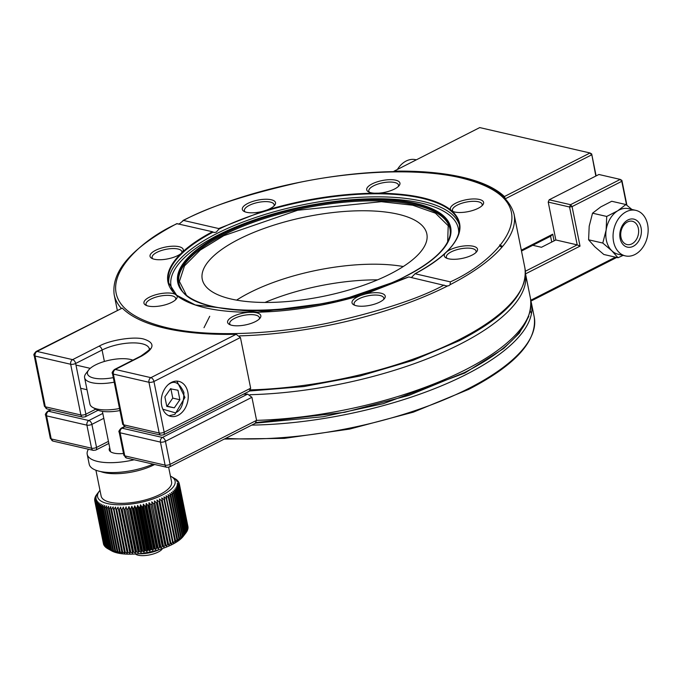 <?xml version="1.0" encoding="UTF-8"?>
<svg xmlns="http://www.w3.org/2000/svg" width="682" height="682" viewBox="0 0 682 682"><rect width="100%" height="100%" fill="white"/><g stroke="black" fill="none" stroke-linecap="round" stroke-linejoin="round"><path stroke-width="1.02" d="M447.656 241.931L448.21 225.742L435.414 213.151L412.721 205.222L381.34 201.684L297.591 210.269L223.756 235.699L200.32 250.047L184.49 265.869L179.409 281.427L186.169 294.667M178.07 224.114L179.545 223.73L183.501 220.439L218.726 228.547L262.442 211.403A16.948 6.019 168.6 0 1 244.011 211.369A16.948 6.019 168.6 0 1 247.745 203.458A16.948 6.019 168.6 0 1 268 199.306A16.948 6.019 168.6 0 1 274.744 205.171A16.948 6.019 168.6 0 1 270.115 208.607A16.948 6.019 168.6 0 1 266.543 210.141C303.132 199.349 339.056 193.697 374.307 193.194A16.948 6.019 168.6 0 1 368.416 191.804A16.948 6.019 168.6 0 1 372.15 183.884A16.948 6.019 168.6 0 1 392.406 179.733A16.948 6.019 168.6 0 1 399.149 185.606A16.948 6.019 168.6 0 1 394.52 189.033A16.948 6.019 168.6 0 1 378.246 193.185C412.542 193.586 436.702 199.144 450.717 209.868A16.948 6.019 168.6 0 1 455.806 203.151A16.948 6.019 168.6 0 1 476.07 198.999A16.948 6.019 168.6 0 1 482.813 204.864A16.948 6.019 168.6 0 1 478.176 208.3A16.948 6.019 168.6 0 1 452.183 211.122C464.101 222.485 462.336 235.998 446.906 251.667A16.948 6.019 168.6 0 1 449.711 249.953A16.948 6.019 168.6 0 1 469.975 245.801A16.948 6.019 168.6 0 1 476.718 251.675A16.948 6.019 168.6 0 1 472.08 255.102A16.948 6.019 168.6 0 1 445.985 257.873A16.948 6.019 168.6 0 1 445.039 253.44C437.452 260.43 427.469 267.208 415.099 273.755L450.325 281.862L450.137 284.675L448.807 285.715L446.548 286.022M481.978 205.768A15.149 5.379 -11.4 0 0 482.174 204.378A15.149 5.379 -11.4 0 0 472.865 201.318A15.149 5.379 -11.4 0 0 457.324 205.069A15.149 5.379 -11.4 0 0 452.473 210.363A15.149 5.379 -11.4 0 0 453.198 211.573M398.322 186.501A15.149 5.379 -11.4 0 0 398.518 185.112A15.149 5.379 -11.4 0 0 389.209 182.06A15.149 5.379 -11.4 0 0 373.668 185.802A15.149 5.379 -11.4 0 0 368.817 191.105A15.149 5.379 -11.4 0 0 369.533 192.307M273.917 206.075A15.149 5.379 -11.4 0 0 274.113 204.685A15.149 5.379 -11.4 0 0 270.285 202.068A15.149 5.379 -11.4 0 0 249.262 205.376A15.149 5.379 -11.4 0 0 244.412 210.67A15.149 5.379 -11.4 0 0 245.128 211.88M475.883 252.57A15.149 5.379 -11.4 0 0 476.079 251.181A15.149 5.379 -11.4 0 0 472.259 248.563A15.149 5.379 -11.4 0 0 451.228 251.871A15.149 5.379 -11.4 0 0 446.378 257.174A15.149 5.379 -11.4 0 0 447.102 258.376M181.634 253.022A15.149 5.379 -11.4 0 0 181.83 251.615A15.149 5.379 -11.4 0 0 178.011 249.007A15.149 5.379 -11.4 0 0 156.979 252.314A15.149 5.379 -11.4 0 0 152.129 257.608A15.149 5.379 -11.4 0 0 152.853 258.81M218.726 228.547L218.828 229.186L216.254 232.178L214.063 232.494L212.452 231.744C200.082 238.291 190.099 245.06 182.503 252.059L180.645 253.832A16.948 6.019 168.6 0 1 177.832 255.545A16.948 6.019 168.6 0 1 151.736 258.308A16.948 6.019 168.6 0 1 155.462 250.388A16.948 6.019 168.6 0 1 175.675 246.236A16.948 6.019 168.6 0 1 182.503 252.059L182.469 252.11M149.367 297.199A16.948 6.019 168.6 0 1 175.368 294.377L176.834 295.63A16.948 6.019 168.6 0 1 176.374 298.912A16.948 6.019 168.6 0 1 171.745 302.348A16.948 6.019 168.6 0 1 145.641 305.11A16.948 6.019 168.6 0 1 149.367 297.199M175.538 299.816A15.149 5.379 -11.4 0 0 175.734 298.426A15.149 5.379 -11.4 0 0 166.425 295.366A15.149 5.379 -11.4 0 0 150.884 299.117A15.149 5.379 -11.4 0 0 146.033 304.411A15.149 5.379 -11.4 0 0 146.758 305.621M233.031 316.457A16.948 6.019 168.6 0 1 249.305 312.313L253.235 312.305A16.948 6.019 168.6 0 1 260.03 318.179A16.948 6.019 168.6 0 1 255.4 321.606A16.948 6.019 168.6 0 1 229.297 324.376A16.948 6.019 168.6 0 1 233.031 316.457M259.203 319.074A15.149 5.379 -11.4 0 0 259.399 317.684A15.149 5.379 -11.4 0 0 250.089 314.632A15.149 5.379 -11.4 0 0 234.548 318.383A15.149 5.379 -11.4 0 0 229.698 323.677A15.149 5.379 -11.4 0 0 230.414 324.879M383.608 299.509A15.149 5.379 -11.4 0 0 383.804 298.119A15.149 5.379 -11.4 0 0 379.985 295.502A15.149 5.379 -11.4 0 0 358.954 298.81A15.149 5.379 -11.4 0 0 354.103 304.104A15.149 5.379 -11.4 0 0 354.819 305.314M357.436 296.892A16.948 6.019 168.6 0 1 361.008 295.357L365.109 294.095A16.948 6.019 168.6 0 1 380.999 293.2A16.948 6.019 168.6 0 1 384.435 298.605A16.948 6.019 168.6 0 1 379.806 302.041A16.948 6.019 168.6 0 1 353.711 304.803A16.948 6.019 168.6 0 1 357.436 296.892M411.382 277.54L414.596 274.258M403.284 266.526A114.559 40.681 -11.4 0 0 249.706 292.646A114.559 40.681 -11.4 0 0 236.594 300.131M238.93 239.194A114.559 40.681 168.6 0 1 356.464 210.84A114.559 40.681 168.6 0 1 426.847 233.96A114.559 40.681 168.6 0 1 390.172 274.011A114.559 40.681 168.6 0 1 272.638 302.365A114.559 40.681 168.6 0 1 202.256 279.245A114.559 40.681 168.6 0 1 238.93 239.194M450.137 284.675A203.961 72.428 168.6 0 0 514.04 214.08C506.811 189.323 474.646 175.334 417.537 172.094C345.783 168.07 246.074 188.65 182.921 220.525L183.501 220.439C207.899 207.123 246.296 194.498 298.69 182.554C350.25 171.659 417.231 167.405 460.964 177.883C555.677 200.875 498.184 260.695 450.325 281.862M212.452 231.744L176.834 223.628C132.052 247.395 111.166 271.086 114.175 294.709L117.295 310.216M239.612 335.868A203.961 72.428 168.6 0 0 447.324 286.108L408.816 276.952L365.109 294.095M361.008 295.357C324.419 306.15 288.495 311.802 253.235 312.305M249.305 312.313C215 311.913 190.849 306.346 176.834 295.63M175.368 294.377C163.45 283.013 165.206 269.501 180.645 253.832M445.039 253.44L446.906 251.667M450.717 209.868L452.081 211.062M378.246 193.185L374.307 193.194M266.543 210.141L262.442 211.403M501.892 247.251L499.889 246.125M377.53 279.867A114.559 40.681 -11.4 0 0 264.94 302.458M530.349 311.171L531.483 313.507M504.399 196.544L590.049 152.981L479.736 127.585L394.085 171.148A203.961 72.428 168.6 0 1 504.399 196.544L505.319 198.769M505.558 198.65L591.567 154.899L590.049 152.981L591.686 153.962L596.111 175.913M393.591 171.719L394.085 171.148M595.829 176.058L591.686 153.962M521.321 250.183L552.735 234.199L554.082 240.865M552.735 234.199L550.579 236.236L521.491 251.036M550.579 236.236L551.747 242.05M616.733 257.455L530.997 301.06A203.961 72.428 -11.4 0 0 530.801 300.293M530.519 298.614L530.997 301.06M615.462 257.165L530.843 300.208M525.524 273.857L580.032 246.134L572.062 206.612L621.779 181.327L626.562 205.035M525.379 271.24L577.202 244.881L555.847 239.97L541.457 247.285L532.787 245.29M621.899 180.389L621.779 181.327L620.262 179.409L621.899 180.389L626.928 205.333M580.032 246.134L577.202 244.881L569.564 207.004L548.217 202.094L555.847 239.97M570.544 204.694L572.062 206.612L569.564 207.004L570.544 204.694L620.262 179.409L598.907 174.49L549.189 199.783L570.544 204.694M548.217 202.094L549.189 199.783L548.217 202.094M525.472 273.593L530.511 298.588A203.961 72.428 -11.4 0 1 465.209 369.891A203.961 72.428 -11.4 0 1 256.577 420.359L170.082 464.357A3.598 2.072 63 0 1 169.341 467.008L255.111 423.386L256.577 420.359L251.922 397.308L247.634 394.102A203.961 72.428 168.6 0 1 243.44 394.17M122.274 308.085L36.061 351.528A3.598 2.072 63 0 1 37.033 351.443A3.598 2.643 103 0 0 35.08 356.064L70.664 364.256A3.598 2.643 -77 0 1 72.616 359.636A3.598 2.072 63 0 1 75.651 363.472L102.078 350.028A28.755 10.213 168.6 0 1 141.992 343.754A28.755 10.213 168.6 0 1 149.247 348.715C151.395 348.17 148.582 350.633 140.782 356.115L114.354 369.559A3.598 2.072 63 0 1 115.318 369.465A3.598 2.643 103 0 0 113.365 374.086L148.949 382.278A3.598 2.643 -77 0 1 150.901 377.658A3.598 2.072 63 0 1 153.936 381.494L164.166 432.218A3.598 2.072 63 0 1 163.424 434.869L249.203 391.246L250.661 388.22L240.431 337.505L236.143 334.299L150.901 377.658L115.318 369.465L141.745 356.021C154.592 348.485 155.326 342.85 143.945 339.125C134.439 336.158 109.742 340.045 99.043 346.192L72.616 359.636L37.033 351.443L122.274 308.085A203.961 72.428 -11.4 0 0 165.274 328.281A203.961 72.428 -11.4 0 0 236.143 334.299M161.668 405.526A17.971 13.222 -77 0 1 165.47 387.743A17.971 13.222 -77 0 1 178.786 381.357A17.971 13.222 -77 0 1 187.84 392.218A17.971 13.222 -77 0 1 184.029 410.001A17.971 13.222 -77 0 1 170.722 416.378A17.971 13.222 -77 0 1 161.668 405.526M135.249 553.997L135.999 554.415A14.373 5.106 -11.4 0 0 158.139 552.07A14.373 5.106 -11.4 0 0 162.069 549.163L162.597 548.481M138.437 553.733A17.971 6.385 -11.4 0 0 159.554 549.47M119.938 410.555A25.157 8.934 168.6 0 1 100.45 410.999A25.157 8.934 168.6 0 1 96.622 409.609L92.795 407.452A28.755 10.213 168.6 0 1 89.913 404.076L84.602 377.726A28.755 10.213 168.6 0 1 85.949 373.497L88.643 370.019A25.157 8.934 168.6 0 1 130.441 359.431A25.157 8.934 168.6 0 1 132.837 360.156M119.529 408.518A28.755 10.213 168.6 0 1 97.168 409.038A28.755 10.213 168.6 0 1 92.795 407.452M114.209 382.167A28.755 10.213 168.6 0 1 91.857 382.687A28.755 10.213 168.6 0 1 84.602 377.726M113.297 377.623A25.157 8.934 168.6 0 1 93.809 378.067A25.157 8.934 168.6 0 1 88.643 370.019M123.51 453.521A18.866 6.701 168.6 0 1 120.688 453.683A18.866 6.701 168.6 0 1 109.231 449.873A18.866 6.701 168.6 0 1 109.708 447.69M134.141 459.77A41.329 14.68 168.6 0 1 112.317 462.66A41.329 14.68 168.6 0 1 87.211 454.314A41.329 14.68 168.6 0 1 88.438 449.25M87.211 454.314L89.206 464.195A41.329 14.68 -11.4 0 0 114.303 472.541A41.329 14.68 -11.4 0 0 153.109 464.135M100.706 471.56A35.941 12.762 -11.4 0 0 116.434 473.692A35.941 12.762 -11.4 0 0 154.669 464.493M185.487 533.435L184.353 534.893L185.351 533.58L176.715 490.767L175.061 488.789L177.38 489.94L186.016 532.761L183.228 536.359A39.53 14.041 168.6 0 1 130.978 554.176A39.53 14.041 168.6 0 1 111.533 550.817L107.961 548.797A43.128 15.311 -11.4 0 0 108.429 549.044L99.794 506.223A43.128 15.311 168.6 0 1 99.325 505.984L107.961 548.797L107.074 548.285L98.447 505.464A43.128 15.311 168.6 0 1 98.038 505.2L106.673 548.013A43.128 15.311 -11.4 0 0 107.074 548.285M188.002 526.922A43.128 15.311 -11.4 0 0 187.942 526.572L179.306 483.751A43.128 15.311 168.6 0 1 179.366 484.109L187.925 527.058M188.027 528.03A43.128 15.311 -11.4 0 0 188.044 527.663L179.409 484.851A43.128 15.311 168.6 0 1 179.4 485.217L187.84 528.337M187.848 529.172A43.128 15.311 -11.4 0 0 187.934 528.797L179.298 485.976A43.128 15.311 168.6 0 1 179.213 486.36L187.541 529.633M187.448 530.349A43.128 15.311 -11.4 0 0 187.601 529.957L178.974 487.144A43.128 15.311 168.6 0 1 178.812 487.536L187.448 530.349L187.021 530.946M186.834 531.542A43.128 15.311 -11.4 0 0 187.064 531.15L178.428 488.329A43.128 15.311 168.6 0 1 178.207 488.73L186.834 531.542L186.288 532.275M186.016 532.761A43.128 15.311 -11.4 0 0 186.305 532.352L177.678 489.54A43.128 15.311 168.6 0 1 177.38 489.94M184.984 533.989L183.305 536.069L184.183 534.807L175.555 491.995L174.012 489.966L176.357 491.168L184.984 533.989A43.128 15.311 -11.4 0 0 185.351 533.58M183.756 535.217L182.068 537.254L182.827 536.043L174.191 493.231L172.768 491.142L175.129 492.404L183.756 535.217A43.128 15.311 -11.4 0 0 184.183 534.807M182.333 536.444L180.645 538.43L181.276 537.271L172.648 494.45L171.344 492.327L173.705 493.632L182.333 536.444A43.128 15.311 -11.4 0 0 182.827 536.043M180.73 537.672L179.042 539.598L179.554 538.482L170.918 495.669L169.75 493.495L172.094 494.859L180.73 537.672A43.128 15.311 -11.4 0 0 181.276 537.271M178.94 538.882L177.277 540.758L177.644 539.684L169.017 496.871L167.977 494.646L170.304 496.07L178.94 538.882A43.128 15.311 -11.4 0 0 179.554 538.482M176.979 540.076L175.342 541.892L175.581 540.86L166.05 495.78L168.352 497.263L176.979 540.076A43.128 15.311 -11.4 0 0 177.644 539.684M174.865 541.244L173.271 543L163.97 496.888L166.229 498.423L174.865 541.244A43.128 15.311 -11.4 0 0 175.581 540.86M172.597 542.378L171.054 544.074L161.753 497.962L163.97 499.556L172.597 542.378A43.128 15.311 -11.4 0 0 173.364 542.002M170.193 543.469L168.71 545.114L159.409 499.002L161.566 500.656L170.193 543.469A43.128 15.311 -11.4 0 0 171.003 543.111M167.67 544.526L166.246 546.112L165.914 545.208L156.954 500L159.034 501.713L167.67 544.526A43.128 15.311 -11.4 0 0 168.514 544.185M165.027 545.532L163.689 547.058L163.203 546.18L154.388 500.946L156.391 502.719L165.027 545.532A43.128 15.311 -11.4 0 0 165.914 545.208M162.29 546.487L161.029 547.953L160.406 547.092L151.736 501.841L153.655 503.674L162.29 546.487A43.128 15.311 -11.4 0 0 163.203 546.18M159.469 547.382L158.301 548.788L157.533 547.944L148.906 505.132L149 502.677L150.833 504.569L159.469 547.382A43.128 15.311 -11.4 0 0 160.406 547.092M156.57 548.209L155.505 549.564L154.601 548.729L145.974 505.916L146.212 503.452L147.934 505.396L156.57 548.209A43.128 15.311 -11.4 0 0 157.533 547.944M153.62 548.976L152.666 550.272L151.626 549.453L142.99 506.632L143.373 504.168L144.985 506.163L153.62 548.976A43.128 15.311 -11.4 0 0 154.601 548.729M150.628 549.675L149.793 550.92L148.616 550.093L139.981 507.28L140.492 504.808L142.001 506.854L150.628 549.675A43.128 15.311 -11.4 0 0 151.626 549.453M147.619 550.289L146.894 551.482L145.59 550.664L136.963 507.851L137.602 505.379L138.983 507.476L147.619 550.289A43.128 15.311 -11.4 0 0 148.616 550.093M144.593 550.834L143.996 551.977L142.572 551.15L133.936 508.337L134.704 505.873L135.957 508.022L144.593 550.834A43.128 15.311 -11.4 0 0 145.59 550.664M141.575 551.295L141.106 552.394L139.563 551.559L130.927 508.746L131.814 506.291L132.939 508.482L141.575 551.295A43.128 15.311 -11.4 0 0 142.572 551.15M138.574 551.67L138.241 552.735L136.588 551.883L127.952 509.062L128.949 506.624L129.938 508.857L138.574 551.67A43.128 15.311 -11.4 0 0 139.563 551.559M135.607 551.968L135.42 552.983L133.655 552.113L125.019 509.301L126.119 506.879L135.607 551.968A43.128 15.311 -11.4 0 0 136.588 551.883M132.7 552.173L132.649 553.162L130.782 552.267L122.155 509.454L123.348 507.05L132.7 552.173A43.128 15.311 -11.4 0 0 133.655 552.113M129.853 552.301L129.947 553.247L127.994 552.326L119.359 509.514L120.646 507.135L129.853 552.301A43.128 15.311 -11.4 0 0 130.782 552.267M95.923 470.23L101.132 496.061A35.941 12.762 -11.4 0 0 122.41 503.333A35.941 12.762 -11.4 0 0 171.591 481.859L168.65 467.272M99.973 490.332A39.53 14.041 -11.4 0 0 99.461 490.963A39.53 14.041 -11.4 0 0 121.012 504.774A39.53 14.041 -11.4 0 0 164.584 493.828A39.53 14.041 -11.4 0 0 171.156 476.505A39.53 14.041 -11.4 0 0 170.44 476.121M122.155 509.454A43.128 15.311 168.6 0 1 121.217 509.48M125.019 509.301A43.128 15.311 168.6 0 1 124.064 509.36M127.952 509.062A43.128 15.311 168.6 0 1 126.971 509.156M130.927 508.746A43.128 15.311 168.6 0 1 129.938 508.857M133.936 508.337A43.128 15.311 168.6 0 1 132.939 508.482M136.963 507.851A43.128 15.311 168.6 0 1 135.957 508.022M139.981 507.28A43.128 15.311 168.6 0 1 138.983 507.476M142.99 506.632A43.128 15.311 168.6 0 1 142.001 506.854M145.974 505.916A43.128 15.311 168.6 0 1 144.985 506.163M148.906 505.132A43.128 15.311 168.6 0 1 147.934 505.396M151.771 504.279A43.128 15.311 168.6 0 1 150.833 504.569M154.575 503.359A43.128 15.311 168.6 0 1 153.655 503.674M157.278 502.395A43.128 15.311 168.6 0 1 156.391 502.719M159.886 501.372A43.128 15.311 168.6 0 1 159.034 501.713M162.376 500.298A43.128 15.311 168.6 0 1 161.566 500.656M164.729 499.19A43.128 15.311 168.6 0 1 163.97 499.556M166.945 498.048A43.128 15.311 168.6 0 1 166.229 498.423M169.017 496.871A43.128 15.311 168.6 0 1 168.352 497.263M170.918 495.669A43.128 15.311 168.6 0 1 170.304 496.07M172.648 494.45A43.128 15.311 168.6 0 1 172.094 494.859M174.191 493.231A43.128 15.311 168.6 0 1 173.705 493.632M175.555 491.995A43.128 15.311 168.6 0 1 175.129 492.404M177.678 489.54L175.913 487.621L178.207 488.73M178.428 488.329L176.57 486.462L178.812 487.536M178.974 487.144L177.022 485.328L179.213 486.36M179.298 485.976L177.26 484.229L179.4 485.217M179.409 484.851L177.303 483.154L179.366 484.109M171.156 476.505L175.606 479.037A43.128 15.311 168.6 0 1 176.016 479.301L176.766 479.864A43.128 15.311 168.6 0 1 177.098 480.154L175.402 479.293L177.712 480.75A43.128 15.311 168.6 0 1 177.985 481.057L176.186 480.188L178.454 481.705A43.128 15.311 168.6 0 1 178.658 482.029L176.757 481.125L178.991 482.703A43.128 15.311 168.6 0 1 179.119 483.044M173.254 477.69L174.728 478.534M127.082 552.335L127.321 553.247L125.283 552.301L116.656 509.488L118.029 507.144L127.082 552.335A43.128 15.311 -11.4 0 0 127.994 552.326M124.414 552.275L124.797 553.17L122.683 552.19L114.056 509.377L115.505 507.058L124.414 552.275A43.128 15.311 -11.4 0 0 125.283 552.301M121.856 552.13L122.376 553.008L120.203 551.994L111.575 509.173L113.084 506.897L121.856 552.13A43.128 15.311 -11.4 0 0 122.683 552.19M119.41 551.9L120.083 552.761L117.85 551.704L109.222 508.891L110.782 506.649L110.782 509.087L119.41 551.9A43.128 15.311 -11.4 0 0 120.203 551.994M117.108 551.593L117.918 552.429L115.642 551.329L107.006 508.516L108.617 506.317L108.472 508.772L117.108 551.593A43.128 15.311 -11.4 0 0 117.85 551.704M114.943 551.192L115.897 552.019L113.579 550.877L104.951 508.064L106.597 505.908L106.307 508.371L114.943 551.192A43.128 15.311 -11.4 0 0 115.642 551.329M112.939 550.706L114.022 551.533L111.686 550.34L103.059 507.527L104.73 505.422L104.303 507.894L112.939 550.706A43.128 15.311 -11.4 0 0 113.579 550.877M111.098 550.144L109.964 549.726L101.337 506.914L103.025 504.859L102.462 507.331L111.098 550.144A43.128 15.311 -11.4 0 0 111.686 550.34M99.794 506.223L101.49 504.228L100.8 506.692L109.435 549.513A43.128 15.311 -11.4 0 0 109.964 549.726M109.435 549.513L108.429 549.044M106.648 547.893L105.923 547.458L97.287 504.637A43.128 15.311 168.6 0 1 96.955 504.356L105.582 547.169A43.128 15.311 -11.4 0 0 105.923 547.458M105.54 546.921L104.977 546.563L96.341 503.751A43.128 15.311 168.6 0 1 96.068 503.444L104.704 546.256A43.128 15.311 -11.4 0 0 104.977 546.563M104.627 545.89L95.599 502.804A43.128 15.311 168.6 0 1 95.395 502.481L104.031 545.293A43.128 15.311 -11.4 0 0 104.227 545.617M103.928 544.782L95.062 501.799A43.128 15.311 168.6 0 1 94.934 501.458L103.57 544.279A43.128 15.311 -11.4 0 0 103.698 544.62M103.434 543.605L94.747 500.75A43.128 15.311 168.6 0 1 94.687 500.392L96.085 498.056L94.645 499.659A43.128 15.311 168.6 0 1 94.653 499.284L96.128 496.982L94.755 498.525A43.128 15.311 168.6 0 1 94.841 498.141L96.367 495.882L95.079 497.366A43.128 15.311 168.6 0 1 95.241 496.973L96.818 494.748L95.625 496.172A43.128 15.311 168.6 0 1 95.855 495.78L96.375 494.962A43.128 15.311 168.6 0 1 96.674 494.561L98.327 492.43M94.747 500.75L96.256 499.096L94.934 501.458M95.062 501.799L96.631 500.085L95.395 502.481M95.599 502.804L97.211 501.031L96.068 503.444M96.341 503.751L97.986 501.918L96.955 504.356M97.287 504.637L98.967 502.753L98.038 505.2M98.447 505.464L100.135 503.521L99.325 505.984M101.337 506.914A43.128 15.311 168.6 0 1 100.8 506.692M103.059 507.527A43.128 15.311 168.6 0 1 102.462 507.331M104.951 508.064A43.128 15.311 168.6 0 1 104.303 507.894M107.006 508.516A43.128 15.311 168.6 0 1 106.307 508.371M109.222 508.891A43.128 15.311 168.6 0 1 108.472 508.772M111.575 509.173A43.128 15.311 168.6 0 1 110.782 509.087M114.056 509.377A43.128 15.311 168.6 0 1 113.221 509.318M116.656 509.488A43.128 15.311 168.6 0 1 115.778 509.463M119.359 509.514A43.128 15.311 168.6 0 1 118.455 509.514M94.849 498.985L94.755 498.525M94.764 500.264L94.645 499.659M120.646 507.135L129.947 553.247M123.348 507.05L132.649 553.162M126.119 506.879L135.42 552.983M128.949 506.624L138.241 552.735M131.814 506.291L141.106 552.394M134.704 505.873L143.996 551.977M137.602 505.379L146.894 551.482M140.492 504.808L149.793 550.92M143.373 504.168L152.666 550.272M146.212 503.452L155.505 549.564M149 502.677L158.301 548.788M151.736 501.841L161.029 547.953M154.388 500.946L163.689 547.058M156.954 500L166.246 546.112M159.409 499.002L168.71 545.114M178.658 482.029L178.761 482.541M416.335 159.827L415.688 159.682A23.358 17.186 103 0 0 406.131 161.037A23.358 17.186 103 0 0 397.41 169.451M635.59 223.065A11.944 8.789 -77 0 1 637.5 237.251A11.944 8.789 -77 0 1 626.997 244.557A11.944 8.789 -77 0 1 623.766 242.766A11.944 8.789 -77 0 1 621.856 228.589A11.944 8.789 -77 0 1 632.359 221.275A11.944 8.789 -77 0 1 635.59 223.065M637.721 221.275A14.373 10.58 -77 0 1 638.727 240.968A14.373 10.58 -77 0 1 623.493 244.991A14.373 10.58 -77 0 1 622.478 225.299A14.373 10.58 -77 0 1 637.721 221.275M635.846 210.363L628.591 208.692A23.358 17.186 103 0 0 617.696 210.806A23.358 17.186 103 0 0 606.136 230.073A23.358 17.186 103 0 0 611.78 250.729A23.358 17.186 103 0 0 618.105 254.224L625.36 255.895A23.358 17.186 -77 0 1 619.043 252.4A23.358 17.186 -77 0 1 615.3 224.659A23.358 17.186 -77 0 1 635.846 210.363A23.358 17.186 -77 0 1 642.171 213.867A23.358 17.186 -77 0 1 645.905 241.607A23.358 17.186 -77 0 1 625.36 255.895M618.028 257.753L603.843 254.488L594.84 246.824L588.6 239.791L589.197 226.168L592.539 213.185L600.757 206.91L611.728 201.267L625.914 204.532L617.696 210.806L606.724 216.45L606.136 230.073L602.786 243.056L611.78 250.729L618.028 257.753L623.109 255.375M631.924 209.468L625.914 204.532M592.539 213.185L606.724 216.45M602.786 243.056L588.6 239.791M164.882 396.898L170.466 388.817L177.968 390.24L179.877 399.754L174.302 407.827L166.8 406.404L164.882 396.898M179.877 399.754L172.768 398.109L167.184 406.191L174.302 407.827M172.768 398.109L170.85 388.604M250.499 389.882A203.961 72.428 -11.4 0 0 459.625 339.406A203.961 72.428 -11.4 0 0 524.927 268.094C527.919 292.322 506.035 316.533 459.259 340.727L412.917 360.403L359.721 376.089L303.822 386.566L249.595 391.008M459.515 225.375A148.344 52.676 -11.4 0 0 366.737 197.013A148.344 52.676 -11.4 0 0 216.552 233.662A148.344 52.676 -11.4 0 0 168.812 283.993M458.602 234.037A146.511 52.028 -11.4 0 0 375.373 198.743A146.511 52.028 -11.4 0 0 218.001 235.12A146.511 52.028 -11.4 0 0 173.006 291.623M222.332 233.79A139.205 49.428 168.6 0 1 415.568 203.398A139.205 49.428 168.6 0 1 406.105 276.099A139.205 49.428 168.6 0 1 212.861 306.499A139.205 49.428 168.6 0 1 222.332 233.79M222.775 234.139A138.599 49.215 168.6 0 1 373.617 199.724A138.599 49.215 168.6 0 1 450.18 234.744C447.315 248.427 432.541 262.203 405.867 276.065C334.223 314.931 197.149 322.467 181.054 289.006A138.599 49.215 168.6 0 1 222.775 234.139M450.077 235.247A138.216 49.087 -11.4 0 0 373.037 200.84A138.216 49.087 -11.4 0 0 223.227 235.162A138.216 49.087 -11.4 0 0 181.335 289.441M121.2 308.23A203.961 72.428 168.6 0 1 114.175 294.709M218.828 229.186A148.344 52.676 168.6 0 1 369.908 193.867A148.344 52.676 168.6 0 1 459.276 223.858C461.646 239.723 446.872 256.372 414.946 273.78M209.724 316.303L203.995 327.71M444.05 285.059C419.643 298.366 381.247 310.992 328.86 322.936C277.301 333.839 210.32 338.093 166.579 327.616C71.874 304.624 129.358 244.795 177.218 223.628M408.723 276.952L336.49 301.853L257.506 312.203L195.291 304.948L176.664 295.238L168.445 282.493A148.344 52.676 168.6 0 1 213.125 232.093M249.936 394.716A203.961 72.428 -11.4 0 0 460.035 344.205A203.961 72.428 -11.4 0 0 525.472 273.644M251.735 425.099A203.961 72.428 168.6 0 0 466.138 374.503A203.961 72.428 168.6 0 0 531.44 303.2L534.228 317.028A203.961 72.428 168.6 0 1 468.926 388.339A203.961 72.428 168.6 0 1 225.733 438.321M528.831 316.363L519.309 333.183L503.7 348.485L464.928 372.969L383.429 403.659L323.225 416.711L255.511 423.138M108.438 441.373L96.537 447.426A3.598 1.279 168.6 0 1 91.55 448.21L86.904 425.15L46.572 415.867L51.218 438.927A3.598 2.643 103 0 0 53.026 441.092L93.357 450.376A3.598 2.643 -77 0 1 91.55 448.21L51.218 438.927A3.598 1.279 -11.4 0 1 50.315 438.304L53.026 441.092M103.783 418.313L91.891 424.366L96.537 447.426A3.598 2.072 63 0 1 95.795 450.077L108.856 443.436M251.922 397.308L165.436 441.297L170.082 464.357A3.598 1.279 168.6 0 1 165.095 465.141L160.44 442.089L120.117 432.797L124.763 455.857A3.598 2.643 103 0 0 126.571 458.023L166.902 467.315A3.598 2.643 -77 0 1 165.095 465.141L124.763 455.857A3.598 1.279 168.6 0 1 123.86 455.235L126.571 458.023M50.639 409.771L47.561 411.331A3.598 2.072 63 0 1 48.524 411.246L51.184 409.891M102.803 413.437L88.856 420.53L48.524 411.246A3.598 2.643 103 0 0 46.572 415.867A3.598 1.279 168.6 0 1 45.66 415.244L50.315 438.304M247.634 394.102L162.393 437.46L122.069 428.177L124.806 426.787M162.393 437.46A3.598 2.072 63 0 1 165.436 441.297A3.598 1.279 168.6 0 1 160.44 442.089A3.598 2.643 -77 0 1 162.393 437.46M86.904 425.15A3.598 2.643 -77 0 1 88.856 420.53A3.598 2.072 63 0 1 91.891 424.366A3.598 1.279 168.6 0 1 86.904 425.15M124.405 426.582L121.098 428.262A3.598 2.072 63 0 1 122.069 428.177A3.598 2.643 103 0 0 120.117 432.797A3.598 1.279 168.6 0 1 119.205 432.183L123.86 455.235M140.782 356.115A3.598 2.072 63 0 1 141.745 356.021M104.389 361.469L102.078 350.028A3.598 2.072 -117 0 0 99.043 346.192M114.354 369.559C112.291 371.767 111.66 373.071 112.462 373.472A3.598 1.279 -11.4 0 0 113.365 374.086L123.595 424.809L159.179 433.002L148.949 382.278A3.598 1.279 -11.4 0 0 153.936 381.494L240.431 337.505M44.398 406.165L47.118 408.953A3.598 2.643 103 0 1 45.302 406.787L35.08 356.064A3.598 1.279 168.6 0 1 34.168 355.441L44.398 406.165A3.598 1.279 -11.4 0 0 45.302 406.787L80.885 414.98L70.664 364.256A3.598 1.279 -11.4 0 0 75.651 363.472L85.881 414.196L95.804 409.149M112.462 373.472L122.683 424.187A3.598 1.279 -11.4 0 0 123.595 424.809A3.598 2.643 103 0 0 125.403 426.983L160.986 435.176A3.598 2.643 -77 0 1 159.179 433.002A3.598 1.279 -11.4 0 0 164.166 432.218L250.661 388.22M47.118 408.953L82.701 417.145A3.598 2.643 -77 0 1 80.885 414.98A3.598 1.279 -11.4 0 0 85.881 414.196A3.598 2.072 63 0 1 85.139 416.847L98.055 410.283M168.539 384.358L169.46 383.83C174.737 380.241 179.545 383.122 183.893 392.465C183.773 404.085 180.909 410.871 175.3 412.815L162.819 409.209M514.04 214.08L524.927 268.094M256.1 422.567L344.725 412.295L408.842 395.398L464.468 372.551C511.304 348.621 533.324 323.967 530.511 298.588M499.642 244.906L502.583 246.432M534.228 317.028C537.263 341.026 515.396 365.151 468.636 389.405L413.386 412.141L349.653 429.072L284.283 438.381L224.31 439.055M531.44 303.2L530.886 300.95M93.357 450.376L95.795 450.077M166.902 467.315L169.341 467.008M47.561 411.331C45.498 413.548 44.867 414.852 45.66 415.244M121.098 428.262C119.043 430.478 118.412 431.783 119.205 432.183M36.061 351.528C34.006 353.736 33.375 355.041 34.168 355.441M160.986 435.176L163.424 434.869M82.701 417.145L85.139 416.847M122.683 424.187L125.403 426.983M102.385 411.365L110.518 451.697M99.461 490.963L97.194 493.879M168.914 415.773L174.856 414.409L184.941 397.418L176.894 381.11M87.023 389.737L80.655 388.271M90.246 368.348L75.975 365.066"/></g></svg>
